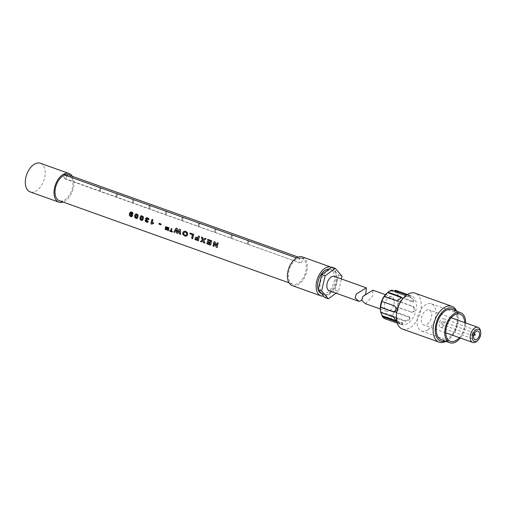 <?xml version="1.0" encoding="UTF-8"?>
<svg xmlns="http://www.w3.org/2000/svg" width="506" height="506" viewBox="0 0 506 506"><rect width="100%" height="100%" fill="white"/><g stroke="black" fill="none" stroke-linecap="round" stroke-linejoin="round"><path stroke-width="0.38" stroke-dasharray="2.53 1.9" d="M136.86 214.664L136.215 214.917L135.716 217.068L136.493 217.77M136.392 213.836L138.125 214.892L138.182 216.815L137.265 218.421L136.563 218.573M298.123 258.49L298.04 258.047L302.727 258.149L302.443 258.585A13.687 8.172 -70.3 0 1 304.062 259.799A13.687 8.172 -70.3 0 1 304.277 275.947A13.687 8.172 -70.3 0 1 292.759 284.163A13.687 8.172 -70.3 0 1 290.665 282.753A13.687 8.172 -70.3 0 1 289.343 269.502A13.687 8.172 -70.3 0 1 298.123 258.49L296.472 257.902M69.056 175.152A13.687 8.172 -70.3 0 1 70.676 176.366A13.687 8.172 -70.3 0 1 70.891 192.508A13.687 8.172 -70.3 0 1 59.373 200.73M302.487 256.953A15.205 9.083 -70.3 0 1 304.808 258.528A15.205 9.083 -70.3 0 1 305.042 276.466A15.205 9.083 -70.3 0 1 292.247 285.593M331.563 267.364A15.205 9.083 -70.3 0 1 333.524 268.794A15.205 9.083 -70.3 0 1 334.605 284.676A15.205 9.083 -70.3 0 1 323.65 296.13M329.172 269.11A12.928 7.716 -70.3 0 1 330.431 269.369A12.928 7.716 -70.3 0 1 332.404 270.704A12.928 7.716 -70.3 0 1 332.606 285.947A12.928 7.716 -70.3 0 1 321.727 293.714A12.928 7.716 -70.3 0 1 321.487 293.619M334.7 271.526A12.928 7.716 -70.3 0 1 334.902 286.769A12.928 7.716 -70.3 0 1 324.023 294.53A12.928 7.716 -70.3 0 1 322.05 293.195A12.928 7.716 -70.3 0 1 321.854 277.952A12.928 7.716 -70.3 0 1 332.727 270.191A12.928 7.716 -70.3 0 1 334.7 271.526M324.89 297.579L335.08 290.153L338.565 274.941L331.86 267.149M338.565 274.941L342.012 276.168M335.08 290.153L338.527 291.386L341.379 278.933M336.06 293.183L338.527 291.386M302.443 258.585L298.205 257.067M72.333 176.322A15.205 9.083 -70.3 0 1 72.516 190.926A15.205 9.083 -70.3 0 1 63.098 202.058M40.385 163.255A15.205 9.083 -70.3 0 1 42.706 164.823A15.205 9.083 -70.3 0 1 42.94 182.761A15.205 9.083 -70.3 0 1 30.145 191.894M67.127 175.911L65.312 178.656L64.37 178.637L63.503 174.203L69.341 174.715M68.196 174.304L67.943 174.684M65.312 178.656L300.058 262.892L299.185 258.458L303.878 258.56L300.994 262.911M302.727 258.149L303.878 258.56M64.37 178.637L300.058 262.892M247.345 243.892L248.136 244.113L247.345 243.892M230.926 238.016L231.71 238.244L230.926 238.016M214.5 232.146L215.29 232.374L214.5 232.146M198.074 226.277L198.864 226.498L198.074 226.277M181.648 220.407L182.438 220.629L181.648 220.407M165.228 214.531L166.012 214.759L165.228 214.531M148.802 208.662L149.593 208.883L148.802 208.662M132.376 202.792L133.167 203.014L132.376 202.792M115.95 196.916L116.741 197.144L115.95 196.916M99.53 191.047L100.314 191.274L99.53 191.047M298.04 258.047L299.185 258.458M63.503 174.203L64.648 174.614M248.705 241.21L247.921 240.982L248.705 241.21M100.201 188.118L100.985 188.346L100.201 188.118M116.62 193.988L117.411 194.215L116.62 193.988M133.046 199.864L133.837 200.085L133.046 199.864M149.472 205.733L150.263 205.961L149.472 205.733M165.898 211.603L166.683 211.831L165.898 211.603M182.318 217.479L183.109 217.7L182.318 217.479M198.744 223.348L199.535 223.57L198.744 223.348M215.17 229.218L215.961 229.446L215.17 229.218M231.596 235.094L232.38 235.315L231.596 235.094M329.261 290.754A7.603 4.541 109.7 0 0 336.515 283.695A7.603 4.541 109.7 0 0 334.384 276.434M361.714 300.419L363.789 295.865M161.079 223.962L161.034 224.809M159.27 223.317L161.224 223.968M218.225 243.089L217.251 247.485M214.797 243.43L214.032 246.327M214.158 241.634L215.208 242.001L216.638 245.606M217.251 242.741L218.263 243.089M147.493 218.465L146.601 218.934L146.683 219.509L147.6 219.971L147.335 220.616L146.379 220.888L146.455 221.299L148.505 221.685L147.297 222.4M147.145 220.616L146.5 220.54M146.316 217.732L147.644 217.763L148.732 218.522L149.061 219.61M131.668 212.805L131.092 212.855L130.592 213.753L131.611 213.715L132.572 214.493L132.774 215.695L132.06 216.6L131.339 216.713M130.592 213.753L131.446 213.715M131.933 216.6L130.776 216.587M131.18 211.995L132.819 212.754L133.116 213.747M131.301 214.272L130.447 214.784L130.529 215.499L131.484 215.885M211.729 240.767L210.755 245.157M207.087 243.095L209.882 244.044M207.669 241.457L210.275 242.33M207.795 239.363L211.761 240.767M193.779 234.354L192.824 238.705M190.18 233.064L193.817 234.354M141.686 215.733L143.432 216.789L143.489 218.712L142.572 220.319L141.87 220.471M142.167 216.562L141.522 216.815L141.022 218.965L141.8 219.667M203.703 240.426L204.892 243.063M206.144 238.769L203.893 240.432M203.077 240.888L201.666 241.906M201.337 237.055L202.634 237.504L203.431 239.433M204.892 238.326L206.182 238.769M171.439 231.217L172.527 231.571L172.382 232.045M171.895 228.838L171.534 231.217M169.75 231.103L169.858 230.622L170.857 230.976M171.382 228.661L172.078 228.845M153.021 219.781L152.331 222.95M152.028 219.427L153.052 219.781M153.451 222.76L153.577 223.538L151.781 224.095M184.791 231.21L187.555 232.678L187.859 234.569L187.365 235.613L185.873 236.194M185.689 232.184L184.582 232.197L183.912 233.203L184.051 234.468L185.481 235.322M168.953 227.789L168.479 230.647M167.303 228.124L166.253 229.85M165.879 226.694L166.525 226.859L166.006 229.104M167.157 227.15L167.84 227.333L167.992 229.819M168.492 227.624L169.137 227.795M195.733 237.118L198.067 237.89M198.497 236.036L199.541 236.397L198.441 240.755M195.152 238.826L197.663 239.673M180.465 229.591L180.731 234.423M179.573 230.749L177.853 233.399M176.493 229.591L174.912 232.343M176.202 228.067L177.315 228.453L177.593 232.102M179.333 229.186L180.503 229.591M442.554 326.895A4.56 2.726 109.7 0 0 445.021 322.411A4.56 2.726 109.7 0 0 443.623 318.717A4.56 2.726 109.7 0 0 441.618 319.128A4.56 2.726 109.7 0 0 439.151 323.612A4.56 2.726 109.7 0 0 440.549 327.306A4.56 2.726 109.7 0 0 442.554 326.895M441.928 321.715A1.518 0.911 109.7 0 0 441.105 323.214A1.518 0.911 109.7 0 0 441.574 324.441A1.518 0.911 109.7 0 0 442.244 324.308A1.518 0.911 109.7 0 0 443.066 322.809A1.518 0.911 109.7 0 0 442.598 321.582A1.518 0.911 109.7 0 0 441.928 321.715M473.249 335.389A1.518 0.911 109.7 0 0 473.888 332.885A1.518 0.911 109.7 0 0 473.61 332.663A1.518 0.911 109.7 0 0 472.939 332.803A1.518 0.911 109.7 0 0 472.117 334.302A1.518 0.911 109.7 0 0 472.585 335.529A1.518 0.911 109.7 0 0 472.939 335.541A1.518 0.911 109.7 0 0 473.249 335.389M476.943 341.133A7.982 4.769 109.7 0 0 480.529 331.095M427.33 324.238A7.982 4.769 109.7 0 0 431.65 316.389A7.982 4.769 109.7 0 0 429.196 309.925A7.982 4.769 109.7 0 0 425.691 310.646A7.982 4.769 109.7 0 0 421.371 318.502A7.982 4.769 109.7 0 0 423.826 324.96A7.982 4.769 109.7 0 0 427.33 324.238M427.987 329.741A14.446 8.627 109.7 0 0 435.805 315.535A14.446 8.627 109.7 0 0 431.371 303.84A14.446 8.627 109.7 0 0 425.034 305.143A14.446 8.627 109.7 0 0 417.216 319.356A14.446 8.627 109.7 0 0 421.65 331.044A14.446 8.627 109.7 0 0 427.987 329.741M459.309 337.647A14.446 8.627 109.7 0 0 464.685 322.613M460.315 338.008A15.964 9.532 109.7 0 0 465.684 322.973M441.302 339.69A15.964 9.532 109.7 0 0 448.316 338.248A15.964 9.532 109.7 0 0 456.95 322.543A15.964 9.532 109.7 0 0 452.054 309.621M445.318 341.12A17.489 10.443 109.7 0 0 448.468 339.545A17.489 10.443 109.7 0 0 450.068 338.267A17.489 10.443 109.7 0 0 457.93 316.275A17.489 10.443 109.7 0 0 456.064 311.051M445.957 341.354A19.007 11.353 109.7 0 0 447.475 340.424A19.007 11.353 109.7 0 0 449.214 339.039A19.007 11.353 109.7 0 0 457.759 315.137A19.007 11.353 109.7 0 0 456.703 311.279M402.378 329.001A19.007 11.353 109.7 0 0 410.72 327.287A19.007 11.353 109.7 0 0 421.005 308.59A19.007 11.353 109.7 0 0 415.173 293.208M396.647 312.683A15.205 9.083 109.7 0 0 401.359 324.599A15.205 9.083 109.7 0 0 408.038 323.226A15.205 9.083 109.7 0 0 416.261 308.268A15.205 9.083 109.7 0 0 411.599 295.966A15.205 9.083 109.7 0 0 404.92 297.338A15.205 9.083 109.7 0 0 400.398 302.196M388.519 317.806L401.827 322.562A3.042 0.474 -167.1 0 1 402.915 323.201A3.042 0.474 -167.1 0 1 401.169 323.239A3.042 0.474 -167.1 0 1 398.07 322.48L384.769 317.724L388.519 317.806L388.994 318.919A15.205 9.083 109.7 0 0 391.954 317.483A15.205 9.083 109.7 0 0 392.776 316.864L405.414 321.38L410.062 318.268L409.012 317.294L396.381 312.778A15.205 9.083 109.7 0 0 398.924 307.661L411.561 312.183L397.691 307.414L399.032 301.557L412.339 306.313A3.042 2.391 91.3 0 1 414.034 309.678A3.042 2.391 91.3 0 1 411.599 312.278A3.042 2.391 91.3 0 1 410.998 312.17M407.482 294.492L409.329 295.194L406.577 295.099M399.032 301.557L400.265 301.81A15.205 9.083 109.7 0 0 400.075 296.63L412.713 301.152L414.243 300.95L411.005 296.952L398.374 292.436A15.205 9.083 109.7 0 0 395.559 290.229M400.265 301.81L412.902 306.326C414.319 306.997 414.926 308.249 414.718 310.077C414.11 311.804 413.06 312.506 411.561 312.183L412.175 312.291L411.599 312.278M397.691 307.414L398.924 307.661M391.853 315.991L395.452 311.911L408.759 316.667A3.042 2.03 157.9 0 1 409.778 317.566A3.042 2.03 157.9 0 1 408.57 320.134A3.042 2.03 157.9 0 1 405.154 320.747L391.853 315.991L392.776 316.864M395.452 311.911L396.381 312.778M398.867 297.003L397.159 292.803L410.467 297.56A3.042 1.354 41.4 0 1 413.067 299.552A3.042 1.354 41.4 0 1 413.598 301.671A3.042 1.354 41.4 0 1 412.175 301.759L398.867 297.003L400.075 296.63M397.159 292.803L398.374 292.436M393.573 290.779L390.936 290.786L391.808 290.147M380.449 310.678A13.687 8.172 109.7 0 0 390.651 315.776A13.687 8.172 109.7 0 0 398.108 297.971A13.687 8.172 109.7 0 0 387.849 292.474A13.687 8.172 109.7 0 0 386.717 293.366M393.946 304.226A7.603 4.541 109.7 0 0 391.808 296.965A7.603 4.541 109.7 0 0 384.56 304.024A7.603 4.541 109.7 0 0 386.692 311.285A7.603 4.541 109.7 0 0 393.946 304.226M365.49 303.701L372.353 296.51L372.897 290.204M384.769 317.724L385.237 318.837M396.495 320.69A3.042 1.354 -138.6 0 0 397.027 320.456A3.042 1.354 -138.6 0 0 396.495 318.337A3.042 1.354 -138.6 0 0 393.896 316.339L380.588 311.582L380.721 312.436M380.588 311.582L380.797 312.461M397.248 323.132L402.668 324.264L401.625 323.435L388.994 318.919M394.041 311.873A3.042 2.391 -88.7 0 0 394.332 311.905A3.042 2.391 -88.7 0 0 396.761 309.305A3.042 2.391 -88.7 0 0 395.072 305.934L381.764 301.178M384.003 296.68L397.311 301.437A3.042 2.03 -22.1 0 0 400.72 300.817A3.042 2.03 -22.1 0 0 401.928 298.249A3.042 2.03 -22.1 0 0 401.72 297.901M390.936 290.786L404.243 295.542A3.042 0.474 12.9 0 0 407.343 296.301A3.042 0.474 12.9 0 0 409.082 296.263A3.042 0.474 12.9 0 0 407.994 295.624L406.52 295.093M412.902 306.326L412.339 306.313M394.509 305.921L395.072 305.934M411.005 296.952L410.467 297.56M412.713 301.152L412.175 301.759M397.052 300.804L397.311 301.437M404.439 294.663L404.243 295.542M408.197 294.745L407.994 295.624M393.358 316.952L393.896 316.339M401.625 323.435L401.827 322.562M397.874 323.353L398.07 322.48M409.012 317.294L408.759 316.667M405.414 321.38L405.154 320.747M292.759 284.163L289.034 282.829M324.023 294.53L321.727 293.714M332.727 270.191L330.431 269.369M248.807 241.185L248.136 244.113M247.921 240.982L247.251 243.911M100.099 188.137L99.429 191.066M100.985 188.346L100.314 191.274M116.525 194.013L115.855 196.942M117.411 194.215L116.741 197.144M132.945 199.883L132.275 202.811M133.837 200.085L133.167 203.014M149.371 205.752L148.701 208.681M150.263 205.961L149.593 208.883M165.797 211.628L165.127 214.557M166.683 211.831L166.012 214.759M182.223 217.498L181.553 220.426M183.109 217.7L182.438 220.629M198.643 223.367L197.972 226.296M199.535 223.57L198.864 226.498M215.069 229.243L214.399 232.172M215.961 229.446L215.29 232.374M231.495 235.113L230.825 238.041M232.38 235.315L231.71 238.244M442.598 321.582L473.61 332.663M473.888 332.885L474.362 333.524M472.939 335.541L473.711 335.345M441.574 324.441L472.585 335.529M443.623 318.717L478.075 331.032M440.549 327.306L475.007 339.627M451.143 317.768L429.196 309.925M431.371 303.84L460.087 314.106M421.65 331.044L450.359 341.31M449.214 339.039L450.068 338.267M457.759 315.137L457.93 316.275M411.599 295.966L408.665 294.916M385.414 294.675L391.808 296.965M380.291 308.995L386.692 311.285M401.359 324.599L398.424 323.549M393.763 311.892L394.332 311.905M414.243 300.95L413.598 301.671M401.644 297.547L401.928 298.249M409.329 295.194L409.082 296.263M396.388 321.177L397.027 320.456M402.668 324.264L402.915 323.201M410.062 318.268L409.778 317.566M445.767 332.809L423.826 324.96"/><path stroke-width="0.76" d="M136.405 214.639L135.678 215.973L135.538 217.068L136 217.751L136.791 217.498L137.145 216.435L137.158 214.873L136.519 214.645L136.86 214.664M136.753 214.658L137.158 215.335L136.62 217.498M136 217.751L136.791 217.498M136.152 217.751L136.493 217.77L136.152 217.751M136.563 218.573L134.925 217.574L134.83 215.607L135.747 213.994L136.373 213.836L135.665 213.994L134.64 215.6L134.925 217.574M136.354 213.836L138.037 214.892L137.917 217.106L137.132 218.415L136.512 218.573L134.786 217.574M296.472 257.902L64.736 175.057L64.648 174.614L69.341 174.715L69.056 175.152L298.205 257.067M289.034 282.829L59.373 200.73A13.687 8.172 -70.3 0 1 57.279 199.313A13.687 8.172 -70.3 0 1 55.957 186.069A13.687 8.172 -70.3 0 1 64.736 175.057M158.903 224.107A13.687 8.172 -70.3 0 1 159.137 223.266L161.079 223.962A13.687 8.172 109.7 0 0 160.851 224.803L158.903 224.107L159.282 223.272M214.633 243.424L216.239 247.118L214.633 243.424A13.687 8.172 109.7 0 0 214.373 244.442A13.687 8.172 109.7 0 0 214.025 246.359L213.058 246.011A13.687 8.172 -70.3 0 1 213.405 244.094A13.687 8.172 -70.3 0 1 214.12 241.621L215.17 241.994L216.448 245.6A13.687 8.172 -70.3 0 1 216.536 245.214A13.687 8.172 -70.3 0 1 217.251 242.741L218.225 243.089A13.687 8.172 109.7 0 0 217.504 245.562A13.687 8.172 109.7 0 0 217.156 247.478L216.138 247.118M210.439 241.134L207.549 240.097A13.687 8.172 -70.3 0 1 207.795 239.363L211.729 240.767A13.687 8.172 109.7 0 0 211.008 243.241A13.687 8.172 109.7 0 0 210.66 245.157L206.827 243.784A13.687 8.172 -70.3 0 1 206.941 243.044L209.731 244.037A13.687 8.172 -70.3 0 1 209.92 243.063L207.327 242.14A13.687 8.172 -70.3 0 1 207.371 241.938A13.687 8.172 -70.3 0 1 207.504 241.4L210.098 242.323A13.687 8.172 -70.3 0 1 210.439 241.134L207.662 240.103L207.833 239.363M200.433 241.501L201.641 241.931L202.893 240.881L203.69 242.665L204.911 243.101L203.703 240.426L206.144 238.769L204.892 238.326L203.267 239.427L202.596 237.504L201.337 237.055L202.438 239.939L200.433 241.501L202.628 239.945L201.375 237.055M197.713 238.63L195.556 237.858A13.687 8.172 -70.3 0 1 195.733 237.118L197.89 237.89A13.687 8.172 -70.3 0 1 198.46 236.024L199.503 236.397A13.687 8.172 109.7 0 0 198.788 238.87A13.687 8.172 109.7 0 0 198.434 240.786L194.892 239.521A13.687 8.172 -70.3 0 1 195.006 238.775L197.504 239.667A13.687 8.172 -70.3 0 1 197.713 238.63L195.74 237.864L195.898 237.175M192.489 234.714L189.895 233.791A13.687 8.172 -70.3 0 1 190.142 233.051L193.779 234.354A13.687 8.172 109.7 0 0 193.064 236.821A13.687 8.172 109.7 0 0 192.723 238.705L191.679 238.332A13.687 8.172 -70.3 0 1 192.021 236.447A13.687 8.172 -70.3 0 1 192.489 234.714L190.009 233.791L190.18 233.051M182.603 233.083L183.147 234.714L182.843 232.798L183.906 231.375L184.766 231.21L183.811 231.375L182.603 233.083M185.822 236.194L183.001 234.714M185.879 236.194L187.195 235.606L187.587 234.866L187.46 232.678L185.828 231.425L184.741 231.21M173.849 231.995L174.899 232.374L176.341 229.585L176.6 232.981L177.84 233.424L179.415 230.742L179.567 234.038L180.636 234.423L180.465 229.591L179.333 229.186L177.423 232.102L177.277 228.453L176.17 228.054L173.849 231.995L176.208 228.054M170.762 230.97A13.687 8.172 -70.3 0 1 171.123 228.978A13.687 8.172 -70.3 0 1 171.211 228.598L171.895 228.838A13.687 8.172 109.7 0 0 171.8 229.218A13.687 8.172 109.7 0 0 171.439 231.217L172.438 231.571A13.687 8.172 109.7 0 0 172.382 232.058L169.712 231.103A13.687 8.172 -70.3 0 1 169.769 230.616L170.857 230.976L171.395 228.604M165.905 229.104L167.005 227.093L167.657 227.327L167.891 229.813A13.687 8.172 -70.3 0 1 168.232 227.947A13.687 8.172 -70.3 0 1 168.321 227.567L168.953 227.789A13.687 8.172 109.7 0 0 168.859 228.168A13.687 8.172 109.7 0 0 168.447 230.647L167.429 230.287L167.125 228.117L166.215 229.85L165.203 229.49A13.687 8.172 -70.3 0 1 165.614 227.011A13.687 8.172 -70.3 0 1 165.709 226.631L166.335 226.859A13.687 8.172 109.7 0 0 166.246 227.238A13.687 8.172 109.7 0 0 165.905 229.104L167.189 227.099M153.47 223.532L151.762 224.12L150.959 223.835A13.687 8.172 -70.3 0 1 151.313 221.894A13.687 8.172 -70.3 0 1 152.028 219.427L153.021 219.781A13.687 8.172 109.7 0 0 152.3 222.248A13.687 8.172 109.7 0 0 152.154 222.95L153.565 222.766A13.687 8.172 109.7 0 0 153.407 223.532L153.388 223.532M147.246 222.4L145.437 221.445L145.203 220.584L146.329 219.927L145.589 218.535L146.911 217.624L145.589 218.535M147.347 222.393L148.334 221.679L147.448 221.223L147.145 221.577L147.625 221.223M146.683 221.577L147.145 221.577L146.209 220.888L147.145 220.616L146.5 220.54M146.81 218.478L147.385 218.459L146.443 218.934L146.506 219.509L147.417 219.965L147.145 220.616M147.385 218.459L148.081 219.37L147.942 218.801L146.93 218.478L147.385 218.459M146.892 217.624L148.663 218.522L148.916 219.61L147.929 219.364M146.139 219.927L145.437 218.535M140.092 219.471L141.206 220.344L142.439 220.312L143.223 219.003L143.343 216.789L141.661 215.733L140.972 215.891L139.947 217.498L140.092 219.471L140.137 217.504L141.054 215.891L141.686 215.733M131.99 213.494L131.668 212.805L130.972 212.855L132.977 213.747L132.762 212.754L131.876 212.134L130.327 212.178L129.302 213.722L129.466 215.6L129.492 213.728L130.415 212.178L131.18 211.995M131.339 216.713L131.933 216.6L130.681 216.587L129.466 215.6M131.933 216.6L132.591 215.689L132.395 214.487L131.446 213.715L130.415 213.747L131.611 213.715M131.446 213.715L130.415 213.747L130.972 212.855M323.65 296.13A15.205 9.083 -70.3 0 1 320.962 295.858L292.247 285.593A15.205 9.083 -70.3 0 1 289.925 284.024A15.205 9.083 -70.3 0 1 289.691 266.086A15.205 9.083 -70.3 0 1 302.487 256.953L331.202 267.219A15.205 9.083 -70.3 0 1 331.563 267.364M320.962 295.858A15.205 9.083 -70.3 0 1 318.641 294.29A15.205 9.083 -70.3 0 1 318.4 276.352A15.205 9.083 -70.3 0 1 331.202 267.219M321.487 293.619A12.928 7.716 -70.3 0 1 319.754 292.379A12.928 7.716 -70.3 0 1 318.312 289.925M318.217 289.66A12.928 7.716 -70.3 0 1 320.064 276.099A12.928 7.716 -70.3 0 1 329.172 269.11M341.379 278.933L342.012 276.168L335.307 268.376L331.86 267.149L321.671 274.568L318.192 289.786L324.89 297.579L328.337 298.806L336.06 293.183M321.671 274.568L325.118 275.802L321.633 291.013L328.337 298.806M335.307 268.376L325.118 275.802M318.192 289.786L321.633 291.013M63.098 202.058A15.205 9.083 -70.3 0 1 58.86 202.16A15.205 9.083 -70.3 0 1 56.539 200.591A15.205 9.083 -70.3 0 1 56.299 182.653A15.205 9.083 -70.3 0 1 69.094 173.52A15.205 9.083 -70.3 0 1 71.422 175.089A15.205 9.083 -70.3 0 1 72.333 176.322M58.86 202.16L30.145 191.894A15.205 9.083 -70.3 0 1 27.824 190.326A15.205 9.083 -70.3 0 1 27.583 172.388A15.205 9.083 -70.3 0 1 40.385 163.255L69.094 173.52M67.943 174.684L67.127 175.911M363.789 295.865L365.806 294.169L366.312 287.851L334.384 276.434A7.603 4.541 109.7 0 0 327.129 283.493A7.603 4.541 109.7 0 0 329.261 290.754L358.95 301.367L361.714 300.419M366.312 287.851L356.426 293.961L355.079 297.907L358.95 301.367M161.034 224.809L159.086 224.114M217.251 247.485L216.239 247.118M214.127 246.365L213.152 246.017L214.158 241.621M216.448 245.6L217.289 242.741M149.061 219.61L148.081 219.37M147.335 220.616L146.689 220.546L147.335 220.616M146.835 221.577L147.303 221.584L146.835 221.577M147.455 222.4L145.57 221.445L145.374 220.584L146.329 219.927M133.116 213.747L132.136 213.494M131.668 212.805L131.092 212.855L131.668 212.805M131.389 216.72L129.606 215.607M130.833 215.904L131.484 215.885L130.984 215.904L131.484 215.885L131.75 214.645L130.586 214.291L130.365 215.493L130.833 215.904L131.8 215.347M131.617 215.341L131.56 214.645L130.586 214.291M210.755 245.157L206.929 243.791L207.093 243.044M209.731 244.037L210.11 243.07L207.511 242.14L207.681 241.4M210.098 242.323L210.553 241.134M192.824 238.705L191.78 238.332L192.609 234.721M141.3 220.35L140.232 219.471M142.066 216.555L142.464 217.232L142.192 218.636L141.307 219.648L142.104 219.395L142.458 218.333L142.464 216.77L141.825 216.543L142.167 216.562M141.712 216.536L140.984 217.871L140.845 218.965L141.307 219.648M205.012 243.101L203.791 242.665L202.893 240.881M201.736 241.938L200.528 241.501M203.267 239.427L204.93 238.326M172.419 232.058L169.75 231.103L169.858 230.622M152.154 222.95L153.754 222.773M151.857 224.12L151.054 223.835L152.066 219.427M185.987 236.194L184.835 235.973L183.147 234.714M186.777 234.215L186.632 232.937L185.689 232.184L184.443 232.197L183.729 233.196L183.88 234.468L184.848 235.208L186.126 235.208L186.777 234.215L185.955 235.201L184.848 235.208M184.994 235.208L186.126 235.208L184.994 235.208M184.443 232.197L185.582 232.184L186.493 232.931L186.594 234.208M168.479 230.647L167.467 230.287L167.125 228.117M166.253 229.85L165.241 229.49L165.892 226.637M167.891 229.813L168.504 227.567M197.504 239.667L197.897 238.636M198.535 240.786L194.993 239.521L195.164 238.781M197.89 237.89L198.497 236.024M180.731 234.423L179.662 234.044L179.415 230.742M177.941 233.424L176.695 232.981L176.341 229.585M175 232.374L173.95 232.001M177.423 232.102L179.371 229.186M477.006 339.216A4.56 2.726 109.7 0 0 479.479 334.725A4.56 2.726 109.7 0 0 478.075 331.032A4.56 2.726 109.7 0 0 476.076 331.443A4.56 2.726 109.7 0 0 473.61 335.933A4.56 2.726 109.7 0 0 475.007 339.627A4.56 2.726 109.7 0 0 477.006 339.216M477.202 340.829A6.464 3.858 109.7 0 0 477.797 340.361A6.464 3.858 109.7 0 0 480.7 332.233A6.464 3.858 109.7 0 0 475.88 329.83A6.464 3.858 109.7 0 0 472.357 338.236A6.464 3.858 109.7 0 0 477.202 340.829M480.7 332.233L480.529 331.095A7.982 4.769 109.7 0 0 478.081 327.401A7.982 4.769 109.7 0 0 474.577 328.122A7.982 4.769 109.7 0 0 470.257 335.978A7.982 4.769 109.7 0 0 472.705 342.435A7.982 4.769 109.7 0 0 476.209 341.714A7.982 4.769 109.7 0 0 476.943 341.133L477.797 340.361M464.685 322.613A14.446 8.627 109.7 0 0 460.087 314.106A14.446 8.627 109.7 0 0 453.743 315.409A14.446 8.627 109.7 0 0 445.931 329.621A14.446 8.627 109.7 0 0 450.359 341.31A14.446 8.627 109.7 0 0 456.703 340.007A14.446 8.627 109.7 0 0 459.309 337.647M465.684 322.973A15.964 9.532 109.7 0 0 460.599 312.676A15.964 9.532 109.7 0 0 453.591 314.112A15.964 9.532 109.7 0 0 444.951 329.823A15.964 9.532 109.7 0 0 449.847 342.745A15.964 9.532 109.7 0 0 456.861 341.303A15.964 9.532 109.7 0 0 460.315 338.008M460.599 312.676L452.054 309.621A15.964 9.532 109.7 0 0 445.046 311.057A15.964 9.532 109.7 0 0 436.406 326.768A15.964 9.532 109.7 0 0 441.302 339.69L449.847 342.745M456.064 311.051A17.489 10.443 109.7 0 0 444.888 309.767A17.489 10.443 109.7 0 0 435.223 330.393A17.489 10.443 109.7 0 0 445.318 341.12M456.703 311.279A19.007 11.353 109.7 0 0 451.928 306.345A19.007 11.353 109.7 0 0 443.585 308.059A19.007 11.353 109.7 0 0 433.3 326.756A19.007 11.353 109.7 0 0 439.132 342.145A19.007 11.353 109.7 0 0 445.957 341.354M451.928 306.345L415.173 293.208A19.007 11.353 109.7 0 0 406.83 294.922A19.007 11.353 109.7 0 0 401.176 300.994A19.007 11.353 109.7 0 0 396.489 314.099A19.007 11.353 109.7 0 0 402.378 329.001L439.132 342.145M401.176 300.994L400.398 302.196A15.205 9.083 109.7 0 0 396.647 312.683L396.489 314.099M406.577 295.099L391.808 290.147A15.205 9.083 109.7 0 0 388.842 291.589A15.205 9.083 109.7 0 0 388.02 292.209L384.421 296.288A15.205 9.083 109.7 0 0 381.878 301.405L380.531 307.262A15.205 9.083 109.7 0 0 380.62 311.816A15.205 9.083 109.7 0 0 380.721 312.436L393.358 316.952L396.388 321.177L395.059 321.152L382.428 316.636A15.205 9.083 109.7 0 0 385.237 318.837L397.248 323.132M407.482 294.492L395.559 290.229L394.693 290.868L393.573 290.779M386.717 293.366A13.687 8.172 109.7 0 0 386.597 293.474A13.687 8.172 109.7 0 0 380.449 310.678L380.62 311.816M372.897 290.204L362.966 296.301L361.626 300.248L365.49 303.701L380.291 308.995M380.797 312.461L382.428 316.636M381.878 301.405L394.509 305.921C396.818 308.926 396.375 310.88 393.168 311.778L380.531 307.262M393.763 311.892L393.168 311.778L393.731 311.791A3.042 2.391 -88.7 0 0 394.041 311.873M388.02 292.209L400.657 296.725L401.644 297.547L397.052 300.804L384.421 296.288M380.423 307.034L393.731 311.791M401.72 297.901A3.042 2.03 -22.1 0 0 400.91 297.351L387.602 292.594M406.52 295.093L394.693 290.868M382.296 315.782L395.603 320.538A3.042 1.354 -138.6 0 0 396.495 320.69M400.657 296.725L400.91 297.351M395.059 321.152L395.603 320.538M474.362 333.524L475.393 334.921L473.711 335.345M478.081 327.401L451.143 317.768M372.852 290.185L385.414 294.675M472.705 342.435L445.767 332.809"/></g></svg>

